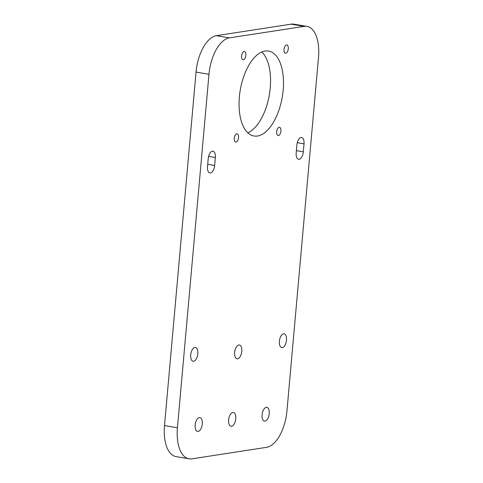 <?xml version="1.0" encoding="UTF-8"?>
<svg xmlns="http://www.w3.org/2000/svg" width="483" height="483" viewBox="0 0 483 483"><rect width="100%" height="100%" fill="white"/><g stroke="black" fill="none" stroke-linecap="round" stroke-linejoin="round"><path stroke-width="0.72" d="M208.976 74.297A34.215 16.899 -80.2 0 1 229.365 37.891L216.438 35.664A34.215 16.899 99.8 0 0 196.05 72.07L208.976 74.297L177.424 427.793L164.498 425.571A34.215 16.899 99.8 0 0 176.072 456.61L188.998 458.832A34.215 16.899 -80.2 0 1 177.424 427.793M216.438 35.664L291.207 24.15L304.133 26.378L229.365 37.891M304.133 26.378A34.215 16.899 -80.2 0 1 306.928 26.39L294.002 24.168A34.215 16.899 99.8 0 0 291.207 24.15M164.498 425.571L196.05 72.07M247.845 132.819A43.102 21.288 99.8 0 0 269.321 94.909A43.102 21.288 99.8 0 0 261.768 52.001M306.928 26.39A34.215 16.899 -80.2 0 1 318.502 57.429L286.95 410.93A34.215 16.899 -80.2 0 1 266.562 447.336L191.793 458.85A34.215 16.899 -80.2 0 1 188.998 458.832M239.375 96.896A43.102 21.288 -80.2 0 1 268.584 51.047A43.102 21.288 -80.2 0 1 282.247 97.137A43.102 21.288 -80.2 0 1 253.949 136.001A43.102 21.288 -80.2 0 1 239.375 96.896M303.3 151.837A7.003 3.459 -80.2 0 1 298.554 159.287A7.003 3.459 -80.2 0 1 296.182 152.936L296.894 144.966A7.003 3.459 -80.2 0 1 301.64 137.516A7.003 3.459 -80.2 0 1 304.012 143.868L303.3 151.837L296.387 150.648M208.227 158.623A7.003 3.459 -80.2 0 1 212.973 151.173A7.003 3.459 -80.2 0 1 215.34 157.524L214.627 165.494A7.003 3.459 -80.2 0 1 209.882 172.944A7.003 3.459 -80.2 0 1 207.515 166.587L208.227 158.623M234.647 352.451A7.016 3.466 -80.2 0 1 239.399 344.989A7.016 3.466 -80.2 0 1 241.621 352.487A7.016 3.466 -80.2 0 1 237.02 358.815A7.016 3.466 -80.2 0 1 234.647 352.451M228.628 419.908A7.016 3.466 -80.2 0 1 233.38 412.452A7.016 3.466 -80.2 0 1 235.601 419.95A7.016 3.466 -80.2 0 1 231.001 426.272A7.016 3.466 -80.2 0 1 228.628 419.908M195.168 425.064A7.003 3.459 -80.2 0 1 199.92 417.614A7.003 3.459 -80.2 0 1 202.136 425.1A7.003 3.459 -80.2 0 1 197.541 431.416A7.003 3.459 -80.2 0 1 195.168 425.064M262.094 414.758A7.003 3.459 -80.2 0 1 266.839 407.308A7.003 3.459 -80.2 0 1 269.061 414.794A7.003 3.459 -80.2 0 1 264.461 421.11A7.003 3.459 -80.2 0 1 262.094 414.758M190.707 354.89A7.003 3.459 -80.2 0 1 195.452 347.44A7.003 3.459 -80.2 0 1 197.674 354.933A7.003 3.459 -80.2 0 1 193.079 361.248A7.003 3.459 -80.2 0 1 190.707 354.89M279.379 341.24A7.003 3.459 -80.2 0 1 284.125 333.789A7.003 3.459 -80.2 0 1 286.347 341.276A7.003 3.459 -80.2 0 1 281.746 347.591A7.003 3.459 -80.2 0 1 279.379 341.24M241.615 55.962A4.184 2.071 -80.2 0 1 244.452 51.512A4.184 2.071 -80.2 0 1 245.781 55.986A4.184 2.071 -80.2 0 1 243.027 59.765A4.184 2.071 -80.2 0 1 241.615 55.962M284.016 49.435A4.184 2.071 -80.2 0 1 286.854 44.979A4.184 2.071 -80.2 0 1 288.182 49.459A4.184 2.071 -80.2 0 1 285.435 53.233A4.184 2.071 -80.2 0 1 284.016 49.435M276.668 131.738A4.184 2.071 -80.2 0 1 279.506 127.283A4.184 2.071 -80.2 0 1 280.834 131.762A4.184 2.071 -80.2 0 1 278.087 135.536A4.184 2.071 -80.2 0 1 276.668 131.738M234.267 138.265A4.184 2.071 -80.2 0 1 237.105 133.815A4.184 2.071 -80.2 0 1 238.433 138.289A4.184 2.071 -80.2 0 1 235.686 142.068A4.184 2.071 -80.2 0 1 234.267 138.265M297.28 142.714L304.012 143.868M208.614 156.365L215.34 157.524M207.72 164.305L214.627 165.494"/></g></svg>

